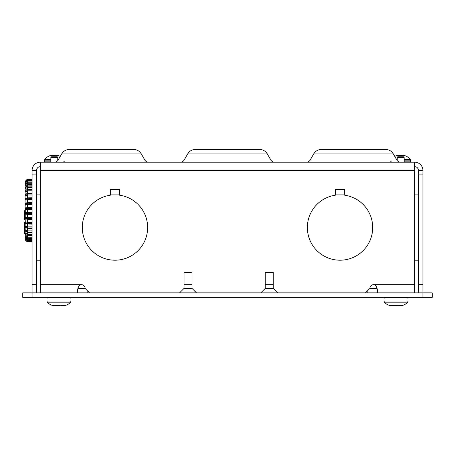 <?xml version="1.0" encoding="UTF-8"?>
<svg xmlns="http://www.w3.org/2000/svg" width="455" height="455" viewBox="0 0 455 455"><rect width="100%" height="100%" fill="white"/><g stroke="black" fill="none" stroke-linecap="round" stroke-linejoin="round"><path stroke-width="0.68" d="M25.082 239.034L25.304 208.498A0.745 0.523 -95 0 1 25.764 207.793L25.764 207.793A0.745 0.523 -95 0 1 25.816 207.787L27.363 207.656M25.082 199.574L25.218 181.744M25.082 183.405L25.816 183.655L25.304 182.91A0.745 0.705 180 0 0 25.082 183.405L25.082 184.093M25.082 185.373A0.745 0.364 0 0 0 25.816 185.737L25.304 184.912A0.745 0.654 180 0 0 25.082 185.373L25.082 185.333A0.745 0.654 0 0 1 25.304 184.872L25.434 184.753M25.082 188.034A0.745 0.466 0 0 0 25.816 188.501A0.745 0.336 -127.7 0 1 25.304 187.619A0.745 0.586 180 0 0 25.082 188.034L25.082 188.58M25.082 195.121A0.745 0.631 0 0 0 25.816 195.747A0.745 0.449 -117.6 0 1 25.304 194.837A0.745 0.404 180 0 0 25.082 195.121L25.082 195.053A0.745 0.404 0 0 1 25.304 194.768A0.745 0.438 -118.9 0 1 25.469 194.399A0.745 0.438 -118.9 0 1 25.816 194.421M25.082 208.589L25.082 199.279A0.745 0.29 0 0 1 25.304 199.074A0.745 0.483 -112.1 0 1 25.816 198.59M25.082 219.549L25.008 219.549A0.671 0.671 0 0 1 24.337 218.878A0.671 0.671 0 0 0 25.008 219.549L25.082 217.82L25.816 217.285A0.745 0.722 180 0 0 25.082 218.013L25.304 218.15A0.745 0.512 -76.4 0 1 25.816 217.297L27.34 217.655L27.34 214.316L25.816 214.134A0.745 0.523 -83.5 0 1 25.304 213.44L25.082 213.389A0.745 0.745 180 0 0 25.679 214.117M25.082 222.512A0.745 0.307 0 0 0 25.304 222.734A0.745 0.483 -68.3 0 1 25.816 221.835A0.745 0.677 180 0 0 25.082 222.512L25.082 222.586A0.745 0.677 180 0 0 25.378 223.126M25.082 226.687A0.745 0.415 0 0 0 25.304 226.982A0.745 0.444 -61.4 0 1 25.816 226.067A0.745 0.62 180 0 0 25.082 226.687L25.082 226.755A0.745 0.62 180 0 0 25.321 227.204M25.082 230.418A0.745 0.512 0 0 0 25.304 230.782A0.745 0.387 -56 0 1 25.816 229.877A0.745 0.54 180 0 0 25.082 230.418L25.082 230.475A0.745 0.54 180 0 0 25.304 230.856M25.082 236.156A0.745 0.66 0 0 0 25.304 236.628L25.816 235.815A0.745 0.347 180 0 0 25.082 236.156L25.082 236.196A0.745 0.745 0 0 0 25.332 236.754L25.304 236.663A0.745 0.66 180 0 1 25.082 236.196M25.082 202.515L25.082 203.903A0.745 0.728 -0 0 0 25.816 204.619A0.745 0.518 -102.2 0 1 25.304 203.766L25.082 207.685M25.816 209.363L27.465 209.272L27.465 208.475L25.082 208.612A0.745 0.745 -0 0 0 25.816 209.357A0.745 0.529 -93 0 1 25.304 208.578L27.465 208.339L27.465 207.645L32.083 207.56L27.465 207.645A0.745 0.523 85 0 0 26.947 208.356L26.947 208.492A0.745 0.529 87 0 0 27.465 209.272L32.083 209.345L25.816 209.363L25.082 208.669L25.082 209.681M32.083 230.986L27.465 230.986L25.816 229.849L25.082 229.951M32.083 234.467L27.465 234.45L25.816 233.153A0.745 0.449 180 0 0 25.082 233.603A0.745 0.597 0 0 0 25.304 234.024A0.745 0.324 -51.8 0 1 25.816 233.153L25.082 232.994L25.082 233.921L24.337 233.25L24.337 222.751A0.671 0.671 0 0 1 25.008 222.074L25.082 222.074M25.082 213.31L25.304 213.361A0.745 0.529 -85.5 0 1 25.816 212.57A0.745 0.745 180 0 0 25.082 213.31L25.082 210.585M25.759 239.006L25.082 239.114A0.745 0.739 -0 0 0 25.304 239.637A0.745 0.739 180 0 1 25.082 239.125A0.745 0.745 0 0 0 25.304 239.654L25.787 239.034M32.083 241.548L27.465 241.48A0.745 0.739 180 0 1 26.947 241.281L25.304 239.648L26.947 241.264A0.745 0.739 -0 0 0 27.465 241.48L27.465 240.627L26.947 241.281L25.315 239.66M418.435 292.878L418.435 170.415L422.917 170.415L422.917 292.878L432.25 292.878L432.25 297.354L22.75 297.354L22.75 292.878L32.083 292.878L32.083 170.415A8.213 8.213 0 0 1 40.296 162.202L40.296 284.659L81.365 284.659C79.318 284.898 78.072 286.713 77.634 290.102L77.634 292.878M422.917 297.354L422.917 292.878L32.083 292.878L32.083 297.354M384.242 297.65L407.828 297.65A0.375 0.375 90 0 0 407.464 297.354A0.375 0.375 90 0 1 407.828 297.65A9.635 9.635 0 0 1 407.782 302.023L384.287 302.023A9.635 9.635 0 0 1 384.242 297.65A0.375 0.375 -90 0 1 384.606 297.354M398.051 305.567L401.998 305.555M390.06 305.567L389.912 305.567A11.648 11.648 0 0 1 384.373 302.188A0.375 0.375 -90 0 1 384.287 302.023M390.066 305.555L394.394 305.567A0.375 0.375 0 0 0 394.439 305.567A0.375 0.375 90 0 0 394.439 305.567M47.172 297.65L70.758 297.65A0.375 0.375 90 0 0 70.394 297.354A0.375 0.375 90 0 1 70.758 297.65A9.635 9.635 0 0 1 70.713 302.023L47.218 302.023A9.635 9.635 0 0 1 47.172 297.65A0.375 0.375 -90 0 1 47.536 297.354M60.981 305.567L64.934 305.555M52.99 305.567L52.843 305.567A11.648 11.648 0 0 1 47.309 302.188A0.375 0.375 -90 0 1 47.218 302.023M53.002 305.555L57.324 305.567A0.375 0.375 0 0 0 57.37 305.567A0.375 0.375 90 0 0 57.37 305.567M402.01 305.567L402.157 305.567A11.648 11.648 0 0 0 407.691 302.188A0.375 0.375 90 0 0 407.782 302.023M397.38 305.567L394.69 305.567M64.94 305.567L65.088 305.567A11.648 11.648 0 0 0 70.627 302.188A0.375 0.375 90 0 0 70.713 302.023M60.31 305.567L57.62 305.567M36.565 292.878L36.565 170.415A3.731 3.731 0 0 1 40.296 166.678M414.704 292.878L414.704 162.202L40.296 162.202M81.365 284.659A3.731 3.731 0 0 1 85.102 288.396L89.584 292.878M365.416 292.878L369.898 288.396A3.731 3.731 0 0 1 373.635 284.659C375.682 284.898 376.928 286.713 377.366 290.102L377.366 292.878M260.778 292.878L265.254 288.396L265.254 272.34L273.245 272.34L273.245 288.396L277.726 292.878M179.56 292.878L184.042 288.396L184.042 272.34L192.033 272.34L192.033 288.396L196.509 292.878M344.697 195.201A32.669 32.669 0 0 1 367.509 245.205A32.669 32.669 0 0 1 312.551 245.205A32.669 32.669 0 0 1 335.363 195.201L335.363 189.519L344.697 189.519L344.697 195.201M119.637 195.201A32.669 32.669 0 0 1 142.449 245.205A32.669 32.669 0 0 1 87.491 245.205A32.669 32.669 0 0 1 110.303 195.201L110.303 189.519L119.637 189.519L119.637 195.201M422.917 170.415A8.213 8.213 0 0 0 414.704 162.202M418.435 170.415A3.731 3.731 0 0 0 414.704 166.678M180.322 162.202A4.482 4.482 0 0 0 184.201 159.961L187.693 153.909A8.958 8.958 0 0 1 195.457 149.433L259.543 149.433A8.958 8.958 0 0 1 267.307 153.909L270.799 159.961A4.482 4.482 0 0 0 274.678 162.202M259.543 149.433L195.457 149.433M54.316 162.202A4.482 4.482 0 0 0 58.194 159.961L61.687 153.909A8.958 8.958 0 0 1 69.45 149.433L133.537 149.433A8.958 8.958 0 0 1 141.295 153.909L144.787 159.961A4.482 4.482 0 0 0 148.666 162.202M113.886 149.433L89.1 149.433M75.098 149.433L82.076 149.433M36.565 174.896L32.083 174.896M36.565 170.415L32.083 170.415M273.245 288.396L265.254 288.396M192.033 288.396L184.042 288.396M85.102 288.396L77.868 288.396M377.132 288.396L369.898 288.396M306.334 162.202A4.482 4.482 0 0 0 310.213 159.961L313.705 153.909A8.958 8.958 0 0 1 321.463 149.433L385.55 149.433A8.958 8.958 0 0 1 393.313 153.909L396.805 159.961A4.482 4.482 0 0 0 400.684 162.202M365.9 149.433L327.111 149.433M397.226 160.569L397.255 157.504L404.148 157.504L404.188 162.202M404.148 157.504A0.745 0.745 0 0 0 403.403 156.765L398 156.765A0.745 0.745 0 0 0 397.255 157.504M50.812 162.202L50.852 157.504L57.745 157.504L57.774 160.569M57.745 157.504A0.745 0.745 0 0 0 57 156.765L51.597 156.765A0.745 0.745 0 0 0 50.852 157.504M399.757 155.377L398.989 155.314M398.938 155.32L398.637 155.348M398.62 155.348L398.284 155.411M404.302 155.57L403.164 155.417M403.301 155.451L402.044 155.314M53.133 155.331L52.592 155.314M52.535 155.32L52.234 155.348M52.217 155.348L51.881 155.411M57.904 155.57L56.761 155.417M56.898 155.451L55.641 155.314M55.14 155.417L56.915 155.456M396.515 159.455L397.238 159.455M404.165 159.455L410.529 159.455A12.99 12.99 0 0 0 403.704 155.309L403.704 155.309A12.99 12.99 0 0 1 410.529 159.455L410.78 161.167L404.182 161.167M403.318 155.456L398.085 155.456M51.296 155.536L51.296 155.309A12.99 12.99 0 0 0 44.471 159.455L50.835 159.455M57.762 159.455L58.485 159.455M55.083 155.456L51.682 155.456M418.435 174.896L422.917 174.896M40.296 292.878L40.296 284.659M344.697 194.871L335.363 194.871M119.637 194.871L110.303 194.871M32.083 179.702L27.465 179.793A0.745 0.745 0 0 0 26.953 180.009L25.304 181.636A0.745 0.745 0 0 0 25.082 182.171L25.816 182.313L25.304 181.664A0.745 0.734 180 0 0 25.082 182.182A0.745 0.734 0 0 1 25.304 181.647L26.953 180.009A0.745 0.734 0 0 1 27.465 179.805L27.465 179.344A0.745 0.745 180 0 0 26.947 179.566L27.215 179.844M32.083 180.629L27.465 180.692L27.465 179.827A0.745 0.734 180 0 0 26.947 180.043L27.465 180.692L25.082 182.933M32.083 180.789L27.34 180.851L25.816 182.347M32.083 182.063L27.465 182.108L27.465 181.158A0.745 0.705 180 0 0 26.947 181.363L27.465 182.108L25.082 184.121M32.083 182.216L27.34 182.262L25.816 183.689M27.34 183.143L27.34 182.262M32.083 184.275L27.465 184.309L27.465 183.291A0.745 0.654 180 0 0 26.947 183.484L27.465 184.309L25.082 186.038M32.083 184.417L27.34 184.451L25.816 185.771M27.34 185.941L27.34 184.451M32.083 187.215L27.465 187.227L27.465 186.18A0.745 0.586 180 0 0 26.947 186.351A0.745 0.336 52.3 0 0 27.465 187.227L25.816 188.529L25.082 188.632M32.083 187.341L27.34 187.352L25.816 188.529M27.34 189.394L27.34 187.352M32.083 190.793L27.465 190.787L27.465 189.729A0.745 0.5 180 0 0 26.947 189.877A0.745 0.398 56.7 0 0 27.465 190.787L25.816 191.868A0.745 0.398 -123.3 0 1 25.304 190.958A0.745 0.5 180 0 0 25.082 191.31A0.745 0.557 0 0 0 25.816 191.868L25.082 191.822M32.083 190.901L27.34 190.895L25.816 191.891M27.34 193.409L27.34 190.895M32.083 194.911L27.465 194.888L27.465 193.858A0.745 0.404 180 0 0 26.947 193.972A0.745 0.449 62.4 0 0 27.465 194.888L25.816 195.769L25.082 195.531M32.083 195.002L27.34 194.973L25.816 195.769M27.34 197.874L27.34 194.973M32.083 199.466L27.465 199.421L27.465 198.443A0.745 0.29 180 0 0 26.947 198.528A0.745 0.489 69.5 0 0 27.465 199.421L25.816 200.041A0.745 0.489 -110.5 0 1 25.304 199.142A0.745 0.29 180 0 0 25.082 199.353A0.745 0.688 0 0 0 25.816 200.041L25.082 199.648M32.083 199.529L27.34 199.483L25.816 200.052M27.34 202.668L27.34 199.483M32.083 204.318L27.465 204.261L27.465 203.362L26.947 203.413A0.745 0.518 77.8 0 0 27.465 204.261L25.816 204.625L25.082 204.067M32.083 204.358L25.816 204.625M27.34 207.651L27.34 204.295M25.082 213.241L25.816 212.565L27.34 212.684L27.34 209.283M27.34 212.684L32.083 212.61M27.465 214.322L27.465 213.651L26.947 213.628A0.745 0.523 96.5 0 0 27.465 214.322L32.083 214.407L27.465 214.328A0.745 0.745 0 0 1 27.391 214.322L25.747 214.134A0.745 0.745 0 0 1 25.082 213.389M27.34 217.655L32.083 217.592M32.083 219.39L27.459 219.293L27.465 218.741L26.947 218.684A0.745 0.506 105.4 0 0 27.459 219.27L32.083 219.367M25.082 222.199L25.816 221.818L27.34 222.427L27.34 219.282M27.34 222.427L32.083 222.387M27.465 223.974L27.465 223.604A0.745 0.307 180 0 1 26.947 223.513A0.745 0.478 113.3 0 0 27.459 223.979L32.083 224.082M25.082 226.26L25.816 226.044L27.34 226.874L27.34 224.031M27.34 226.874L32.083 226.852M27.465 228.319L27.465 228.114A0.745 0.415 180 0 1 26.947 227.995A0.745 0.432 119.8 0 0 27.107 228.347A0.745 0.432 119.8 0 0 27.459 228.319M25.816 229.849L27.34 230.878L27.34 228.433M27.34 230.878L32.083 230.873M27.465 232.169L27.465 232.141A0.745 0.512 180 0 1 26.947 231.993A0.745 0.375 125 0 0 27.05 232.243A0.745 0.375 125 0 0 27.465 232.169M25.816 233.125L27.34 234.325L27.34 232.363M27.34 234.325L32.083 234.336M32.083 235.696L27.465 235.582A0.745 0.597 180 0 1 26.947 235.406A0.745 0.313 129 0 0 27.01 235.565A0.745 0.313 129 0 0 27.266 235.559M25.082 235.485L27.34 237.118L27.34 235.718M27.34 237.118L32.083 237.152M32.083 237.294L27.465 237.26L26.947 238.073A0.745 0.66 0 0 0 27.465 238.266L27.465 238.335A0.745 0.66 180 0 1 26.947 238.141L27.101 238.244M25.082 237.288L27.34 239.188L27.34 238.403M27.34 239.188L32.083 239.239M32.083 240.422L27.465 240.325A0.745 0.711 180 0 1 26.947 240.115L27.004 240.16M27.34 240.468L32.083 240.536M25.816 237.743L25.082 238.011A0.745 0.711 0 0 0 25.304 238.517L26.947 240.075L25.304 238.539A0.745 0.711 180 0 1 25.082 238.039A0.745 0.745 0 0 0 25.315 238.579L25.816 237.783L27.465 239.341L26.947 240.075A0.745 0.711 -0 0 0 27.465 240.28L27.465 239.341L32.083 239.393M25.304 234.075A0.745 0.597 180 0 1 25.082 233.654A0.745 0.745 0 0 0 25.361 234.234A0.745 0.313 -51 0 1 25.304 234.075L26.947 235.326A0.745 0.597 0 0 0 27.465 235.497L27.465 234.45A0.745 0.324 128.2 0 0 26.947 235.326L25.304 234.075M25.304 230.839A0.745 0.512 180 0 1 25.082 230.475A0.745 0.745 0 0 0 25.4 231.089A0.745 0.375 -55 0 1 25.304 230.839L26.947 231.891A0.745 0.512 0 0 0 27.465 232.044L27.465 230.986A0.745 0.387 124 0 0 26.947 231.891L25.304 230.839M25.304 227.051A0.745 0.415 180 0 1 25.082 226.755A0.745 0.745 0 0 0 25.457 227.403A0.745 0.432 -60.2 0 1 25.304 227.051L26.947 227.881A0.745 0.415 0 0 0 27.465 228L27.465 226.965A0.745 0.444 118.6 0 0 26.947 227.881L25.304 227.051M25.304 222.808A0.745 0.307 180 0 1 25.082 222.586A0.745 0.745 0 0 0 25.537 223.274A0.745 0.478 -66.7 0 1 25.304 222.808L26.947 223.388A0.745 0.307 0 0 0 27.465 223.479L27.465 222.489A0.745 0.483 111.7 0 0 26.947 223.388L25.304 222.808M27.118 219.173L25.816 218.815A0.745 0.506 -74.6 0 1 25.304 218.229L25.082 218.093A0.745 0.722 180 0 0 25.486 218.736M26.947 218.548L27.465 218.605L27.465 217.695A0.745 0.512 103.6 0 0 26.947 218.548L25.304 218.15L26.947 218.548M26.947 213.492L27.465 213.514L27.465 212.695A0.745 0.529 94.5 0 0 26.947 213.492L25.304 213.361L26.947 213.492M25.713 207.798A0.745 0.745 -0 0 0 25.082 208.532A0.745 0.745 0 0 1 25.764 207.793L27.414 207.645A0.745 0.745 0 0 1 27.465 207.645L27.465 207.645M25.514 203.157A0.745 0.728 -0 0 0 25.082 203.812L25.304 203.692A0.745 0.512 -104.1 0 1 25.816 203.089L27.146 202.754M26.947 203.277L27.465 203.226L27.465 202.674A0.745 0.512 75.9 0 0 26.947 203.277L25.304 203.766L26.947 203.277M26.947 198.403A0.745 0.29 0 0 1 27.465 198.317L27.465 197.919A0.745 0.483 67.9 0 0 26.947 198.403L25.304 199.142L26.947 198.403M26.947 193.858A0.745 0.404 0 0 1 27.465 193.739L27.465 193.511A0.745 0.438 61.1 0 0 27.118 193.489A0.745 0.438 61.1 0 0 26.947 193.858L25.304 194.837L26.947 193.858M25.304 190.861A0.745 0.557 0 0 0 25.082 191.254A0.745 0.5 0 0 1 25.304 190.901A0.745 0.387 -124.3 0 1 25.412 190.634A0.745 0.387 -124.3 0 1 25.696 190.634M26.947 189.775A0.745 0.5 0 0 1 27.465 189.627L27.465 189.576A0.745 0.387 55.7 0 0 27.055 189.513A0.745 0.387 55.7 0 0 26.947 189.775L25.304 190.958L26.947 189.775M27.3 186.106A0.745 0.324 51.6 0 0 27.016 186.089L25.366 187.397A0.745 0.745 0 0 0 25.082 187.983A0.745 0.586 0 0 1 25.304 187.568A0.745 0.324 -128.4 0 1 25.366 187.397A0.745 0.324 -128.4 0 1 25.548 187.375M32.083 185.816L27.459 185.93A0.745 0.745 0 0 0 27.016 186.089A0.745 0.324 51.6 0 0 26.947 186.266A0.745 0.586 0 0 1 27.465 186.089L32.083 186.163M27.118 183.308L26.947 183.416A0.745 0.654 0 0 1 27.465 183.228L32.083 183.263M27.016 181.261L25.315 182.836A0.745 0.745 0 0 0 25.082 183.376A0.745 0.705 0 0 1 25.304 182.882L25.361 182.825M32.083 180.965L27.459 181.067A0.745 0.745 0 0 0 26.964 181.272L26.947 181.317A0.745 0.705 0 0 1 27.465 181.113L32.083 181.107M25.304 181.636L26.953 180.009M25.508 181.437L25.304 181.209A0.745 0.745 180 0 0 25.082 181.738A0.745 0.745 0 0 1 25.304 181.209L26.947 179.56A0.745 0.745 0 0 1 27.465 179.344A0.745 0.745 0 0 0 26.947 179.56L25.304 181.209L26.947 179.566M25.452 239.802L25.304 239.967A0.745 0.745 0 0 1 25.082 239.438A0.745 0.745 0 0 0 25.304 239.967L26.947 241.611A0.745 0.745 0 0 0 27.465 241.832A0.745 0.745 0 0 1 26.947 241.611L27.129 241.423M32.083 241.912L27.465 241.832L27.459 241.508L32.083 241.599M25.793 209.505L25.082 209.505L25.082 209.09M24.337 229.929L24.337 233.25M25.082 222.751L25.008 222.074A0.671 0.671 0 0 0 24.337 222.751L25.008 222.751L25.008 227.176L24.337 227.176A0.671 0.478 180 0 0 25.008 227.648L25.008 227.176L25.008 227.648M25.008 222.074A0.671 0.671 0 0 0 24.337 222.751A0.671 0.671 0 0 1 25.008 222.074A0.671 0.671 0 0 0 24.337 222.751M24.337 218.878L24.337 211.256L25.008 211.256L25.008 218.878L24.337 218.878M25.008 210.585A0.671 0.671 0 0 0 24.337 211.256M407.691 302.188L384.373 302.188M70.627 302.188L47.309 302.188M418.435 284.659L422.917 284.659M414.704 170.415L40.296 170.415M373.635 284.659L414.704 284.659M184.201 159.961L270.799 159.961M267.307 153.909L187.693 153.909M58.194 159.961L144.787 159.961M61.687 153.909L141.295 153.909M36.565 284.659L32.083 284.659M273.245 284.659L265.254 284.659M192.033 284.659L184.042 284.659M367.845 290.449L367.845 292.878M87.155 290.449L87.155 292.878M310.213 159.961L396.805 159.961M313.705 153.909L393.313 153.909M404.171 160.132L410.78 160.132L410.728 161.491M396.908 160.132L397.232 160.132M50.818 161.167L44.22 161.167L45.255 162.202M57.768 160.132L58.092 160.132M51.296 155.309A12.99 12.99 0 0 0 44.471 159.455L44.22 161.167L44.22 160.132L50.829 160.132M32.083 179.264L27.465 179.344M27.465 179.793L32.083 179.765M32.083 179.714L27.465 179.827M32.083 181.01L27.465 181.158M32.083 183.115L27.465 183.291M32.083 185.981L27.465 186.18M32.083 189.513L27.465 189.627L32.083 189.735M32.083 193.631L27.465 193.739L32.083 193.881M32.083 197.817L27.465 197.919M32.083 198.209L27.465 198.317L32.083 198.482M32.083 202.577L27.465 202.674M32.083 203.129L27.465 203.226L32.083 203.419M32.083 208.254L27.465 208.339L32.083 208.549M32.083 212.627L25.816 212.565M32.083 213.44L27.465 213.514L32.083 213.736M32.083 217.638L27.465 217.695L25.816 217.285M32.083 218.548L27.465 218.605L32.083 218.838M32.083 222.45L27.465 222.489L25.816 221.818M32.083 223.439L27.465 223.479L32.083 223.712M32.083 226.943L27.465 226.965L25.816 226.044M32.083 227.978L27.465 228L32.083 228.228M32.083 232.039L27.465 232.044L32.083 232.26M32.083 235.514L27.465 235.582M25.816 235.781L27.465 237.26L27.465 238.335L32.083 238.443M32.083 238.301L27.465 238.266M32.083 240.331L27.465 240.325M32.083 240.695L27.465 240.627L27.067 240.234M32.083 241.588L27.465 241.497M25.355 238.585L26.964 240.155A0.745 0.745 0 0 0 27.459 240.359L32.083 240.462M25.423 236.771L26.981 238.227A0.745 0.745 0 0 0 27.459 238.414L32.083 238.528M25.304 236.663L26.947 238.141L25.304 236.663M25.526 234.257A0.745 0.313 -51 0 1 25.361 234.234L27.01 235.565A0.745 0.745 0 0 0 27.459 235.73L32.083 235.844M25.668 231.094A0.745 0.375 -55 0 1 25.4 231.089L27.05 232.243A0.745 0.745 0 0 0 27.459 232.374L32.083 232.488M25.816 227.369A0.745 0.432 -60.2 0 1 25.457 227.403L27.107 228.347A0.745 0.745 0 0 0 27.459 228.444L32.083 228.558M25.816 223.268A0.745 0.478 -66.7 0 1 25.537 223.274L27.181 223.985A0.745 0.745 0 0 0 27.459 224.042L32.083 224.15M25.389 198.721A0.745 0.688 0 0 0 25.082 199.279A0.745 0.745 0 0 1 25.548 198.585L27.198 197.914A0.745 0.745 0 0 1 27.459 197.862L32.083 197.754M25.326 194.586A0.745 0.631 0 0 0 25.082 195.053A0.745 0.745 0 0 1 25.469 194.399L27.118 193.489A0.745 0.745 0 0 1 27.459 193.398L32.083 193.284M25.304 187.619L26.947 186.266L25.304 187.619M25.304 184.912L26.947 183.416L25.304 184.912M25.304 182.91L26.947 181.317L25.304 182.91M24.337 227.176A0.671 0.671 0 0 0 25.008 227.847L25.008 233.921M36.565 260.209L40.296 260.209M36.565 194.871L40.296 194.871M397.698 155.309A12.99 12.99 0 0 0 394.752 156.401A12.99 12.99 0 0 1 397.698 155.309L397.698 155.536M410.529 159.455L410.78 160.132M60.248 156.401A12.99 12.99 0 0 0 57.302 155.309A12.99 12.99 0 0 1 60.248 156.401M390.623 161.167L391.653 162.202M410.78 161.167L409.745 162.202M64.377 161.167L63.347 162.202M418.435 194.871L414.704 194.871M418.435 260.209L414.704 260.209M32.083 183.024L27.459 183.132A0.745 0.745 0 0 0 26.981 183.319L25.338 184.775A0.745 0.745 0 0 0 25.082 185.333M32.083 189.269L27.459 189.382A0.745 0.745 0 0 0 27.055 189.513L25.412 190.634A0.745 0.745 0 0 0 25.082 191.254M32.083 202.555L27.459 202.651A0.745 0.745 0 0 0 27.294 202.674L25.651 203.089A0.745 0.745 0 0 0 25.082 203.812M26.953 241.292A0.745 0.745 0 0 0 27.465 241.508M25.082 218.093A0.745 0.745 0 0 0 25.634 218.815L27.277 219.264A0.745 0.745 0 0 0 27.459 219.293M25.304 181.209A0.745 0.745 0 0 0 25.082 181.738M25.082 202.748L25.082 203.078M25.082 203.487L25.082 203.903M25.082 203.726L25.082 203.351M25.082 202.958L25.082 202.657M25.082 209.323L25.082 208.953M25.082 208.561L25.082 208.259M25.082 208.344L25.082 208.68"/></g></svg>
